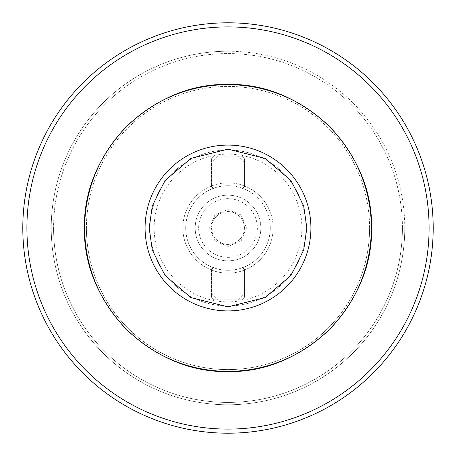 <?xml version="1.0" encoding="UTF-8"?>
<svg xmlns="http://www.w3.org/2000/svg" width="456" height="456" viewBox="0 0 456 456"><rect width="100%" height="100%" fill="white"/><g stroke="black" fill="none" stroke-linecap="round" stroke-linejoin="round"><path stroke-width="0.34" stroke-dasharray="2.28 1.71" d="M369.588 228A141.588 141.588 0 0 0 228 86.412A141.588 141.588 0 0 0 86.412 228A141.588 141.588 0 0 0 228 369.588A141.588 141.588 0 0 0 369.588 228A141.588 141.588 0 0 0 228 86.412A141.588 141.588 0 0 0 86.412 228A141.588 141.588 0 0 0 228 369.588A141.588 141.588 0 0 0 369.588 228A141.588 141.588 0 0 1 228 369.588A141.588 141.588 0 0 1 86.412 228M244.416 228A16.416 16.416 0 0 0 228 211.584A16.416 16.416 0 0 0 211.584 228A16.416 16.416 0 0 0 228 244.416A16.416 16.416 0 0 0 244.416 228A16.416 16.416 0 0 0 228 211.584A16.416 16.416 0 0 0 211.584 228A16.416 16.416 0 0 0 228 244.416A16.416 16.416 0 0 0 244.416 228A16.416 16.416 0 0 1 228 244.416A16.416 16.416 0 0 1 211.584 228M209.532 228L214.941 214.941L228 209.532L241.059 214.941L246.468 228L241.059 241.059L228 246.468L214.941 241.059L209.532 228M433.2 228A205.2 205.2 0 0 0 228 22.8A205.2 205.2 0 0 0 22.8 228A205.2 205.2 0 0 0 228 433.2A205.2 205.2 0 0 0 433.2 228A205.2 205.2 0 0 0 228 22.8A205.2 205.2 0 0 0 22.8 228A205.2 205.2 0 0 0 228 433.2A205.2 205.2 0 0 0 433.2 228A205.2 205.2 0 0 0 228 22.8A205.2 205.2 0 0 0 22.8 228A205.2 205.2 0 0 0 228 433.2A205.2 205.2 0 0 0 433.2 228M404.768 228A176.768 176.768 0 0 0 228 51.232A176.768 176.768 0 0 0 51.232 228A176.768 176.768 0 0 0 228 404.768A176.768 176.768 0 0 0 404.768 228M228 51.232A176.768 176.768 0 0 1 404.768 228A176.768 176.768 0 0 1 228 404.768A176.768 176.768 0 0 1 51.232 228A176.768 176.768 0 0 1 228 51.232M402.42 228A174.42 174.42 0 0 0 228 53.58A174.42 174.42 0 0 0 53.58 228A174.42 174.42 0 0 1 228 53.58A174.42 174.42 0 0 1 402.42 228A174.42 174.42 0 0 1 228 402.42A174.42 174.42 0 0 1 53.58 228A174.42 174.42 0 0 0 228 402.42A174.42 174.42 0 0 0 402.42 228M429.096 228A201.096 201.096 0 0 0 228 26.904A201.096 201.096 0 0 0 26.904 228A201.096 201.096 0 0 0 228 429.096A201.096 201.096 0 0 0 429.096 228M305.976 228A77.976 77.976 0 0 0 228 150.024A77.976 77.976 0 0 0 150.024 228A77.976 77.976 0 0 1 228 150.024A77.976 77.976 0 0 1 305.976 228A77.976 77.976 0 0 1 228 305.976A77.976 77.976 0 0 1 150.024 228A77.976 77.976 0 0 0 228 305.976A77.976 77.976 0 0 0 305.976 228M301.872 228A73.872 73.872 0 0 0 228 154.128A73.872 73.872 0 0 0 154.128 228A73.872 73.872 0 0 0 228 301.872A73.872 73.872 0 0 0 301.872 228M228 195.168A32.832 32.832 0 0 0 195.168 228A32.832 32.832 0 0 0 228 260.832A32.832 32.832 0 0 0 260.832 228A32.832 32.832 0 0 0 228 195.168A32.832 32.832 0 0 0 195.168 228A32.832 32.832 0 0 0 228 260.832A32.832 32.832 0 0 0 260.832 228A32.832 32.832 0 0 0 228 195.168M228 257.344A29.344 29.344 0 0 0 257.344 228A29.344 29.344 0 0 0 228 198.656A29.344 29.344 0 0 0 198.656 228A29.344 29.344 0 0 0 228 257.344M228 185.729A42.271 42.271 0 0 1 270.271 228A42.271 42.271 0 0 1 228 270.271A42.271 42.271 0 0 1 185.729 228A42.271 42.271 0 0 1 228 185.729M228 273.144A45.144 45.144 0 0 0 273.144 228A45.144 45.144 0 0 0 228 182.856A45.144 45.144 0 0 0 182.856 228A45.144 45.144 0 0 0 228 273.144M273.144 228A45.144 45.144 0 0 0 228 182.856A45.144 45.144 0 0 0 182.856 228A45.144 45.144 0 0 0 228 273.144A45.144 45.144 0 0 0 273.144 228M270.271 228A42.271 42.271 0 0 0 228 185.729A42.271 42.271 0 0 0 185.729 228A42.271 42.271 0 0 0 228 270.271A42.271 42.271 0 0 0 270.271 228M244.416 162.125L238.471 156.18L241.954 156.18L214.046 156.18L211.584 158.642L211.584 186.55L214.046 189.012L241.954 189.012L244.416 186.55L244.416 158.642L244.416 186.55L241.954 189.012L214.046 189.012L211.584 186.55L211.584 183.067L217.529 189.012M241.954 156.18L244.416 158.642L241.954 156.18M244.416 272.933L238.471 266.988L241.954 266.988L214.046 266.988L211.584 269.45L211.584 297.358L214.046 299.82L241.954 299.82L244.416 297.358L244.416 269.45L244.416 297.358L241.954 299.82L214.046 299.82L211.584 297.358L211.584 293.875L217.529 299.82M241.954 266.988L244.416 269.45L241.954 266.988M238.471 156.18L214.046 156.18L211.584 158.642L211.584 183.067M238.471 266.988L214.046 266.988L211.584 269.45L211.584 293.875M217.529 156.18L211.584 162.125M238.471 189.012L244.416 183.067M217.529 266.988L211.584 272.933M238.471 299.82L244.416 293.875"/><path stroke-width="0.68" d="M84.36 228C83.915 191.189 97.937 157.331 126.432 126.432C157.331 97.937 191.189 83.915 228 84.36C264.811 83.915 298.669 97.937 329.568 126.432C358.063 157.337 372.085 191.189 371.64 228C372.085 264.811 358.063 298.669 329.568 329.568C298.669 358.063 264.811 372.085 228 371.64C191.189 372.085 157.331 358.063 126.432 329.568C97.937 298.663 83.915 264.811 84.36 228M228 371.332A143.332 143.332 0 0 0 371.332 228A143.332 143.332 0 0 0 228 84.668A143.332 143.332 0 0 0 84.668 228A143.332 143.332 0 0 0 228 371.332M26.904 228A201.096 201.096 0 0 1 228 26.904A201.096 201.096 0 0 1 429.096 228A201.096 201.096 0 0 1 228 429.096A201.096 201.096 0 0 1 26.904 228M433.2 228A205.2 205.2 0 0 0 228 22.8A205.2 205.2 0 0 0 22.8 228A205.2 205.2 0 0 0 228 433.2A205.2 205.2 0 0 0 433.2 228M306.854 228L303.702 250.082L291.082 275.316L265.107 297.58L228 306.854L190.893 297.58L164.918 275.316L152.298 250.082L149.146 228L152.298 205.918L164.918 180.684L190.893 158.42L228 149.146L265.107 158.42L291.082 180.684L303.702 205.918L306.854 228M228 310.918A82.918 82.918 0 0 1 145.082 228A82.918 82.918 0 0 1 228 145.082A82.918 82.918 0 0 1 310.918 228A82.918 82.918 0 0 1 228 310.918"/></g></svg>
